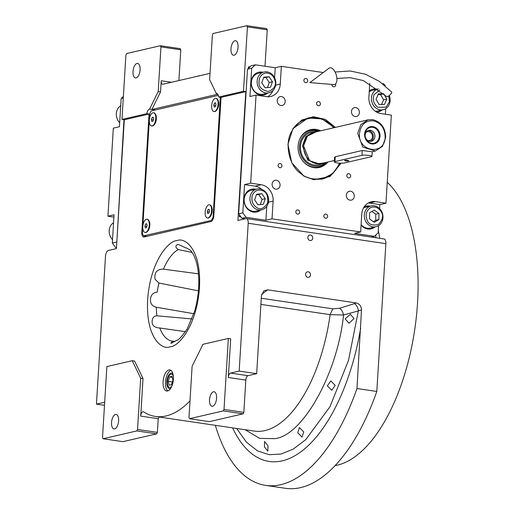 <?xml version="1.0" encoding="UTF-8"?>
<svg xmlns="http://www.w3.org/2000/svg" width="514" height="514" viewBox="0 0 514 514"><rect width="100%" height="100%" fill="white"/><g stroke="black" fill="none" stroke-linecap="round" stroke-linejoin="round"><path stroke-width="0.77" d="M193.894 313.713L156.301 307.237C152.24 306.228 150.287 303.626 150.454 299.431C150.82 294.959 153.076 292.543 157.22 292.19A47.121 22.051 98.4 0 1 158.922 283.053L155.048 279.231C154.136 272.478 156.918 269.124 163.401 269.169L198.462 273.821M185.47 331.684L159.52 327.971M196.534 262.725L197.1 265.031C200.004 279.07 199.226 294.336 194.767 310.829L187.224 328.928C181.783 336.664 178.274 340.448 176.707 340.281L171.547 343.146L170.764 343.198L172.678 341.193A47.121 22.051 98.4 0 1 159.803 328.016C153.345 327.546 150.955 324.437 152.639 318.667C153.558 316.785 154.984 315.84 156.918 315.834L192.03 318.943M172.678 341.193L174.805 341.412M192.101 252.445L178.281 249.566C175.345 247.478 175.107 245.808 177.581 244.548L178.519 244.516L185.644 247.864A47.121 22.051 98.4 0 1 186.505 247.992L189.936 249.894C192.519 252.143 194.735 256.499 196.592 262.956M198.443 290.847L158.922 283.053M345.177 318.905L350.336 314.253L354.056 318.558L348.974 323.222L345.177 318.905M327.322 385.86L330.804 380.964L335.199 385.371L331.736 390.274L327.322 385.86M297.773 432.717L299.405 427.539L303.71 431.933L302.026 437.099L297.773 432.717M228.351 338.443L202.959 344.322L192.114 366.276L188.979 417.548L189.537 418.717L223.288 410.898L224.014 409.44L228.351 338.443L230.69 338.79L228.319 377.488A4.003 1.876 98.4 0 1 230.49 373.1L239.171 371.089L256.666 373.678L261.427 295.768L263.913 290.802L267.678 289.832L356.221 302.932C359.582 303.793 361.329 306.151 361.477 310.026L343.545 315.018L330.136 314.645A124.092 58.076 98.4 0 1 254.205 431.079L155.382 416.449A124.092 58.076 -81.6 0 0 189.698 401.177A4.003 1.876 98.4 0 1 189.994 400.92M170.744 388.276A7.838 3.669 -81.6 0 1 169.434 388.565A7.838 3.669 -81.6 0 1 166.806 381.684A7.838 3.669 98.4 0 1 171.727 373.055A7.838 3.669 98.4 0 1 172.903 373.71M217.775 94.235L151.868 109.495L160.548 91.935L161.229 80.756A4.003 1.876 98.4 0 0 162.572 84.27A4.003 1.876 98.4 0 0 162.919 84.257L210.027 73.348M217.287 93.799L216.388 93.67L209.641 79.676L212.372 34.978L213.098 33.513L246.848 25.7L266.676 28.636L267.241 29.799L265.012 66.235M384.575 84.977L385.095 85.054L385.057 85.639M160.548 91.935L158.209 91.588L160.946 46.89L180.774 49.826L178.898 80.557M155.279 110.002L149.535 109.148L158.209 91.588M104.67 402.231L96.452 404.132L105.492 256.319A5.339 2.499 -81.6 0 1 108.39 250.466L116.421 248.603L124.304 119.768L149.137 114.018A5.339 2.499 -81.6 0 0 148.97 115.348L141.819 232.354A5.339 2.499 -81.6 0 0 143.605 237.038A5.339 2.499 -81.6 0 0 144.068 237.018L210.926 221.534A5.339 2.499 -81.6 0 0 213.818 215.681L220.975 98.675A5.339 2.499 -81.6 0 0 220.969 97.377L218.636 97.037A5.339 2.499 -81.6 0 0 216.85 93.644A5.339 2.499 -81.6 0 0 216.388 93.67M238.059 47.179A7.337 3.437 98.4 0 1 233.446 55.255A7.337 3.437 98.4 0 1 230.985 48.817A7.337 3.437 98.4 0 1 235.592 40.734A7.337 3.437 98.4 0 1 238.059 47.179M218.636 97.037L243.469 91.286L247.407 26.863L246.848 25.7M247.407 26.863L267.241 29.799M220.969 97.377L245.801 91.633L243.469 91.286M245.801 91.633L237.924 220.467L245.962 218.611A5.339 2.499 -81.6 0 1 246.418 218.585L384.061 238.959A5.339 2.499 98.4 0 1 385.853 243.649L376.807 391.462A176.129 82.426 98.4 0 1 285.405 488.3L265.577 485.364A176.129 82.426 98.4 0 1 215.334 425.322M375.927 234.904L375.753 237.731M124.304 119.768L121.972 119.421L146.798 113.671A5.339 2.499 -81.6 0 1 149.535 109.148M160.946 46.89L160.381 45.72L126.63 53.54L125.911 54.998L121.972 119.421M160.381 45.72L180.215 48.657L180.774 49.826M140.084 69.865A7.337 3.437 98.4 0 1 135.471 77.942A7.337 3.437 98.4 0 1 133.01 71.504A7.337 3.437 98.4 0 1 137.623 63.421A7.337 3.437 98.4 0 1 140.084 69.865M149.137 114.018L146.798 113.671M145.931 236.588A5.339 2.499 98.4 0 1 145.738 236.183M173.391 379.274A10.672 4.999 -81.6 0 0 169.813 369.907A10.672 4.999 -81.6 0 0 163.105 381.658A10.672 4.999 -81.6 0 0 166.684 391.025A10.672 4.999 -81.6 0 0 173.391 379.274M155.382 416.449A124.092 58.076 -81.6 0 1 143.612 411.849A4.003 1.876 98.4 0 0 143.233 411.701A4.003 1.876 98.4 0 0 140.72 416.109L143.014 378.529L134.578 361.046L132.246 360.699L106.854 366.578L102.511 437.575L103.076 438.738L136.82 430.925L137.546 429.46L140.682 378.188L132.246 360.699M239.171 371.089L248.211 223.269A5.339 2.499 -81.6 0 0 246.418 218.585M264.44 446.904L264.562 441.507L268.012 445.773L267.813 451.163L264.44 446.904M310.488 274.939A2.801 2.435 77 0 0 307.411 271.848A2.801 2.435 77 0 0 305.592 274.213A2.801 2.435 77 0 0 308.676 277.309A2.801 2.435 77 0 0 310.488 274.939M312.743 238.13A2.801 2.435 77 0 0 309.659 235.039A2.801 2.435 77 0 0 307.841 237.404A2.801 2.435 77 0 0 310.925 240.494A2.801 2.435 77 0 0 312.743 238.13M361.477 310.026L356.979 388.526L376.807 391.462M356.979 388.526A176.129 82.426 98.4 0 1 265.577 485.364M96.452 404.132L104.483 405.321M167.898 390.897A10.672 4.999 -81.6 0 1 165.437 381.998A10.672 4.999 98.4 0 1 170.931 370.376M143.014 378.529L140.682 378.188M137.546 429.46L157.374 432.396L158.145 419.861A8.012 6.965 -103 0 1 158.293 418.711L159.083 416.995M224.014 409.44L243.842 412.369L245.814 380.077A4.003 1.876 -81.6 0 1 247.986 375.689L256.666 373.678M236.658 428.477L246.386 442.091L257.463 450.862L269.233 454.71L281.049 454.048L293.147 449.165L305.753 439.643L329.975 406.735L348.524 360.308L358.412 310.546A6.669 3.212 -107.1 0 0 354.493 303.633L339.606 308.252L332.796 308.824L261.279 298.242M243.842 412.369L243.116 413.834L209.365 421.653L189.537 418.717M157.374 432.396L156.654 433.855L122.904 441.674L103.076 438.738M118.612 420.882A7.337 3.437 98.4 0 1 114.005 428.959A7.337 3.437 98.4 0 1 111.544 422.521A7.337 3.437 98.4 0 1 116.151 414.438A7.337 3.437 98.4 0 1 118.612 420.882M136.82 430.925L156.654 433.855M216.587 398.196A7.337 3.437 98.4 0 1 211.974 406.272A7.337 3.437 98.4 0 1 209.513 399.834A7.337 3.437 98.4 0 1 214.126 391.752A7.337 3.437 98.4 0 1 216.587 398.196M223.288 410.898L243.116 413.834M378.285 230.458A148.109 69.313 98.4 0 1 379.795 238.329M387.248 182.348A148.109 69.313 98.4 0 1 417.548 302.727A148.109 69.313 98.4 0 1 335.07 465.62M341.174 163.195L330.059 176.488L313.842 179.746L304.037 176.206L291.746 162.765L287.924 144.248L292.993 128.519L301.898 119.987L313.379 116.736L325.304 119.357L335.456 127.376M340.12 163.163L332.854 173.514L322.188 179.065L313.225 179.412L303.8 176.064M245.236 218.778L241.908 218.283L238.644 213.818L247.491 69.204L251.23 65.779L255.413 64.815L275.241 67.745L281.351 66.332L323.255 72.538M346.352 195.108A4.536 3.945 77 0 0 351.338 200.113A4.536 3.945 77 0 0 354.281 196.284A4.536 3.945 77 0 0 349.295 191.279A4.536 3.945 77 0 0 346.352 195.108M351.467 111.442A4.536 3.945 77 0 0 356.459 116.453A4.536 3.945 77 0 0 359.402 112.617A4.536 3.945 77 0 0 354.409 107.612A4.536 3.945 77 0 0 351.467 111.442M285.167 101.631A4.536 3.945 77 0 0 280.181 96.626A4.536 3.945 77 0 0 277.239 100.455A4.536 3.945 77 0 0 282.225 105.46A4.536 3.945 77 0 0 285.167 101.631M280.053 185.297A4.536 3.945 77 0 0 275.061 180.286A4.536 3.945 77 0 0 272.118 184.121A4.536 3.945 77 0 0 277.11 189.126A4.536 3.945 77 0 0 280.053 185.297M382.506 83.628L383.72 83.808L385.147 85.754M385.731 108.653L385.391 114.237M369.759 83.39L368.911 97.204A14.675 12.754 -103 0 0 380.861 113.568L391.36 115.117L385.969 203.203L379.865 204.617L379.615 208.626M378.574 225.659L378.137 232.881L374.391 236.311L354.564 233.375L360.674 231.962L272.022 218.835L265.911 220.249L246.084 217.313L241.908 218.283M371.172 237.057L374.391 236.311M238.644 213.818L242.826 212.854L246.084 217.313M242.826 212.854L244.555 184.59L250.659 183.17L256.049 95.09L249.939 96.503L251.667 68.24L247.491 69.204M255.413 64.815L251.667 68.24M281.974 165.919A2.204 1.915 77 0 0 278.125 165.347A2.204 1.915 77 0 0 281.974 165.919M350.664 176.09A2.204 1.915 77 0 0 346.815 175.518A2.204 1.915 77 0 0 350.664 176.09M320.421 103.957A2.204 1.915 77 0 0 316.573 103.385A2.204 1.915 77 0 0 320.421 103.957M299.668 212.314A2.204 1.915 77 0 0 295.82 211.749A2.204 1.915 77 0 0 299.668 212.314M307.706 80.846A2.204 1.915 77 0 0 303.858 80.28A2.204 1.915 77 0 0 307.706 80.846M327.662 216.458A2.204 1.915 77 0 0 323.814 215.893A2.204 1.915 77 0 0 327.662 216.458M331.851 84.424L331.851 84.424A2.204 1.915 77 0 0 335.7 84.99A2.204 1.915 77 0 0 335.533 83.917M281.351 66.332L280.265 84.084A14.675 12.754 -103 0 1 270.743 96.484A14.675 12.754 -103 0 1 266.548 96.645L256.049 95.09M250.659 183.17L261.157 184.725A14.675 12.754 -103 0 1 273.107 201.09L268.475 202.163M272.022 218.835L273.107 201.09M360.674 231.962L361.753 214.209A14.675 12.754 -103 0 1 371.275 201.809A14.675 12.754 -103 0 1 375.471 201.649L369.367 203.062A14.675 12.754 77 0 0 368.326 202.959M385.969 203.203L375.471 201.649M262.917 72.268A11.674 10.145 77 0 0 258.69 72.223A11.674 10.145 77 0 0 251.115 82.086A11.674 10.145 77 0 0 263.958 94.968A11.674 10.145 77 0 0 267.736 93.066M274.624 77.8L275.241 67.745M267.588 96.748A14.675 12.754 77 0 0 273.056 90.38M377.231 89.192A11.674 10.145 77 0 0 373.003 89.147A11.674 10.145 77 0 0 369.29 90.991M376.646 112.11A11.674 10.145 77 0 0 378.272 111.891A11.674 10.145 77 0 0 382.05 109.99M379.865 204.617L369.367 203.062M370.074 206.198A11.674 10.145 77 0 0 365.846 206.153A11.674 10.145 77 0 0 364.291 206.667M361.098 225.023A11.674 10.145 77 0 0 371.114 228.897A11.674 10.145 77 0 0 374.892 226.995M265.911 220.249L266.766 206.332M255.766 189.274A11.674 10.145 77 0 0 251.532 189.229A11.674 10.145 77 0 0 243.964 199.091A11.674 10.145 77 0 0 256.801 211.98A11.674 10.145 77 0 0 260.579 210.072M261.722 189.351A14.675 12.754 77 0 0 255.053 186.139L244.555 184.59M365.525 206.23A11.674 10.145 -103 0 1 369.431 206.345M370.793 228.968A11.674 10.145 77 0 0 374.25 227.143M372.682 89.224A11.674 10.145 -103 0 1 376.589 89.34M377.951 111.962A11.674 10.145 77 0 0 381.407 110.137M251.211 189.306A11.674 10.145 -103 0 1 255.124 189.428M256.48 212.044A11.674 10.145 77 0 0 259.936 210.226M258.369 72.301A11.674 10.145 -103 0 1 262.275 72.416M263.637 95.039A11.674 10.145 77 0 0 267.094 93.22M292.845 128.751L308.047 117.969L322.105 118.927L334.331 127.633M239.44 214.91L239.331 216.696L240.918 216.934M249.984 66.923L248.5 66.826L248.403 68.375M239.331 216.696L240.822 216.792M248.821 66.749L248.737 68.066M239.736 215.308L239.652 216.625M379.795 89.989L374.057 94.627C372.374 99.793 373.639 104.008 377.861 107.265L386.065 107.13L389.361 101.971L388.86 95.835M378.439 88.916A10.672 9.278 77 0 0 378.368 88.928A10.672 9.278 77 0 0 372.361 94.126A10.672 9.278 77 0 0 376.704 108.57A10.672 9.278 77 0 0 383.187 109.726A10.672 9.278 77 0 0 389.284 95.508M383.187 109.726L377.404 111.069A10.672 9.278 -103 0 1 375.329 111.275M378.368 88.928L372.586 90.271A10.672 9.278 77 0 0 369.238 91.922M386.811 99.112L383.772 93.844L378.388 93.908L376.036 99.247L379.069 104.515L384.459 104.445L386.811 99.112L383.592 99.857L380.559 94.582L378.079 94.615M383.772 93.844L380.559 94.582M381.555 104.483L383.592 99.857M370.151 207.887C366.148 210.926 365.158 215.077 367.189 220.345C368.731 224.502 372.464 225.884 378.381 224.483C382.699 219.863 383.688 215.713 381.343 212.025C378.413 207.283 374.68 205.908 370.151 207.887M368.923 206.853A10.672 9.278 77 0 0 365.538 221.084A10.672 9.278 77 0 0 376.03 226.732A10.672 9.278 77 0 0 381.709 211.582A10.672 9.278 77 0 0 371.217 205.934A10.672 9.278 77 0 0 368.923 206.853M376.03 226.732L370.247 228.075A10.672 9.278 -103 0 1 361.124 224.573M371.217 205.934L365.428 207.277A10.672 9.278 77 0 0 363.475 208.003M378.953 219.555L378.934 213.438L374.25 210.072L369.579 212.815L369.598 218.932L374.282 222.299L378.953 219.555L375.734 220.3L375.721 214.184L371.911 211.447M378.934 213.438L375.721 214.184M373.408 221.669L375.734 220.3M265.956 73.007C261.144 74.042 258.825 77.37 259.005 82.998C259.095 87.412 262.179 90.252 268.263 91.511C273.904 89.179 276.217 85.851 275.215 81.514C274.001 75.982 270.917 73.149 265.956 73.007M265.147 71.831A10.672 9.278 77 0 0 264.061 72.005A10.672 9.278 77 0 0 257.206 83.249A10.672 9.278 77 0 0 268.873 92.803A10.672 9.278 77 0 0 275.729 81.559A10.672 9.278 77 0 0 265.147 71.831M268.873 92.803L263.091 94.146A10.672 9.278 -103 0 1 251.423 84.592A10.672 9.278 77 0 1 258.272 73.348L264.061 72.005M270.441 87.303L272.459 81.771L269.124 76.727L263.778 77.216L261.761 82.748L265.096 87.791L270.441 87.303M272.459 81.771L269.24 82.51L265.911 77.473L263.605 77.678M267.396 87.579L269.24 82.51M269.124 76.727L265.911 77.473M252.31 195.41C251.031 200.743 252.599 204.842 257.019 207.707C260.463 210.008 263.99 208.478 267.595 203.12C268.237 196.264 266.663 192.165 262.885 190.822C258.092 189.03 254.565 190.559 252.31 195.41M250.575 195.005A10.672 9.278 77 0 0 255.959 209.063A10.672 9.278 77 0 0 261.716 209.808A10.672 9.278 77 0 0 268.649 200.627A10.672 9.278 77 0 0 262.66 189.762A10.672 9.278 77 0 0 256.904 189.011A10.672 9.278 77 0 0 250.575 195.005M261.716 209.808L255.933 211.151A10.672 9.278 -103 0 1 250.17 210.399A10.672 9.278 77 0 1 244.182 199.535A10.672 9.278 77 0 1 251.115 190.353L256.904 189.011M265.288 198.68L261.889 193.694L256.557 194.273L254.623 199.843L258.015 204.835L263.354 204.251L265.288 198.68L262.076 199.426L258.677 194.433L256.415 194.684M261.889 193.694L258.677 194.433M260.277 204.585L262.076 199.426M333.734 127.774L329.622 123.816C319.021 113.767 298.505 117.417 292.312 130.453C284.094 141.877 288.585 165.412 300.484 173.25C311.086 183.299 331.601 179.649 337.794 166.613L339.542 163.131M321.937 179.123A31.354 27.255 77 0 0 337.743 167.031A31.354 27.255 77 0 0 339.664 163.144M333.817 127.755A31.354 27.255 77 0 0 329.423 123.488A31.354 27.255 77 0 0 307.79 118.034M320.717 130.787A19.403 16.859 -103 0 0 299.084 140.817A19.403 16.859 -103 0 0 304.102 162.482A19.403 16.859 -103 0 0 305.881 164.094A19.403 16.859 77 0 0 327.945 161.987M326.364 162.347A18.793 16.332 -103 0 1 305.541 163.754A18.793 16.332 -103 0 1 303.954 162.334M299.019 141.016A18.793 16.332 -103 0 1 319.136 131.154M318.025 131.411A17.797 15.471 -103 0 0 300.574 140.958A17.797 15.471 -103 0 0 306.64 162.809A17.797 15.471 77 0 0 325.246 162.61M317.389 131.558L311.291 132.284A16.679 14.495 -103 0 0 300.613 144.974A16.679 14.495 -103 0 0 307.173 161.91A16.679 14.495 77 0 0 318.815 164.782L324.61 162.758M123.99 119.717L116.794 242.505M116.498 247.324L115.586 247.536L116.479 247.664M123.283 97.968L121.169 98.457L123.373 96.439M121.169 98.457L119.441 126.727L113.331 128.14L107.946 216.221L114.05 214.807L112.322 243.071L116.505 242.107M115.586 247.536L112.322 243.071M107.946 216.221L113.915 217.107M119.685 122.717A10.672 9.278 -103 0 1 120.726 105.678M112.527 239.723A10.672 9.278 -103 0 1 110.234 226.526A10.672 9.278 -103 0 1 113.575 222.684M316.123 131.847L307.449 136.088L303.53 145.828L309.505 160.471L316.238 163.799L323.351 163.047M313.283 131.822L305.772 136.756L302.463 145.912L307.745 160.182L320.807 164.319M373.215 120.809C365.37 120.514 360.796 124.696 359.498 133.37C357.564 151.906 384.819 155.941 385.166 137.167C384.941 128.275 380.958 122.82 373.215 120.809M372.656 119.64L368.075 119.82L360.867 124.555L357.693 133.344L362.762 147.043L375.304 151.02L382.512 146.278L385.686 137.489C385.442 127.787 381.099 121.837 372.656 119.64M334.299 161.955A5.339 0.855 -176.5 0 0 338.27 163.028A5.339 0.855 -176.5 0 0 344.29 162.977L371.294 156.725A5.339 0.855 -176.5 0 0 371.956 156.359A5.339 0.855 -176.5 0 0 369.2 155.434A5.339 0.855 -176.5 0 0 361.959 155.344L334.961 161.595A5.339 0.855 -176.5 0 0 334.299 161.955L334.582 157.31L335.256 156.744L362.254 150.493L372.072 151.765M365.846 132.606A4.536 3.945 77 0 1 367.452 131.745A4.536 3.945 77 0 1 372.438 136.75A4.536 3.945 -103 0 1 369.495 140.585A4.536 3.945 -103 0 1 367.677 140.515M368.005 130.595A5.603 4.87 77 0 1 373.376 136.891A5.603 4.87 -103 0 1 370.498 141.369M374.931 136.525A5.603 4.87 77 0 0 368.769 130.344A5.603 4.87 77 0 0 365.133 135.079A5.603 4.87 -103 0 0 371.294 141.26A5.603 4.87 -103 0 0 374.931 136.525M379.261 136.364A8.14 7.074 77 0 0 372.637 127.292A8.14 7.074 77 0 0 365.03 134.257A8.14 7.074 -103 0 0 371.654 143.329A8.14 7.074 -103 0 0 379.261 136.364M380.032 136.409A8.809 7.652 77 0 0 372.862 126.592A8.809 7.652 77 0 0 364.632 134.128A8.809 7.652 77 0 0 371.802 143.946A8.809 7.652 77 0 0 380.032 136.409M368.075 119.82L314.08 132.323A16.011 13.917 77 0 0 303.69 145.854A16.011 13.917 77 0 0 321.301 163.523L334.389 160.49M345.671 160.882A2.133 0.341 -176.5 0 0 348.826 160.779A2.133 0.341 -176.5 0 0 347.727 160.407A2.133 0.341 -176.5 0 0 344.566 160.516A2.133 0.341 -176.5 0 0 345.671 160.882M200.235 75.616A11.34 1.812 -176.5 0 0 197.633 76.213M173.334 376.049A6.701 3.135 -81.6 0 0 169.768 374.944A6.701 3.135 -81.6 0 0 167.352 381.555A6.701 3.135 98.4 0 0 168.104 386.187A6.701 3.135 98.4 0 0 171.837 386.162M172.935 380.264L172.017 376.364L169.659 376.91L168.226 381.356L169.145 385.256L171.503 384.71L172.935 380.264M168.226 381.356L172.389 381.973M169.659 376.91L172.235 377.289M218.354 95.392L151.142 110.96L149.696 113.883L142.378 233.523L143.502 235.855L212.488 220.198M143.502 235.855L146.92 236.356M211.646 220.076L213.092 217.146L220.3 97.281M220.41 97.512L220.981 97.596M213.092 217.146L213.612 217.223M217.711 99.607A6.669 3.123 -81.6 0 1 218.463 104.22A6.669 3.123 98.4 0 1 216.053 110.806L216.555 110.311A6.007 2.808 -81.6 0 0 218.72 104.381A6.007 2.808 -81.6 0 0 218.045 100.23L217.711 99.607A6.669 3.123 -81.6 0 0 216.221 98.367A6.669 3.123 -81.6 0 0 216.047 98.347M155.35 114.05A6.669 3.123 -81.6 0 1 156.102 118.663A6.669 3.123 98.4 0 1 153.699 125.243L154.2 124.748A6.007 2.808 -81.6 0 0 156.365 118.824A6.007 2.808 -81.6 0 0 155.691 114.673L155.35 114.05A6.669 3.123 -81.6 0 0 153.866 112.804A6.669 3.123 -81.6 0 0 153.692 112.791M211.196 206.095A6.669 3.123 -81.6 0 1 211.948 210.708A6.669 3.123 98.4 0 1 209.539 217.293L210.04 216.799A6.007 2.808 -81.6 0 0 212.211 210.868A6.007 2.808 -81.6 0 0 211.537 206.718L211.196 206.095A6.669 3.123 -81.6 0 0 209.712 204.855A6.669 3.123 -81.6 0 0 209.532 204.842M148.842 220.538A6.669 3.123 -81.6 0 1 149.593 225.151A6.669 3.123 98.4 0 1 147.184 231.737L147.685 231.236A6.007 2.808 -81.6 0 0 149.85 225.312A6.007 2.808 -81.6 0 0 149.176 221.161L148.842 220.538A6.669 3.123 -81.6 0 0 147.351 219.292A6.669 3.123 -81.6 0 0 147.177 219.279M209.539 217.293A6.669 3.123 98.4 0 1 207.759 218.052A6.669 3.123 98.4 0 1 207.585 218.02M211.601 210.656A6.669 3.123 98.4 0 1 207.405 218A6.669 3.123 98.4 0 1 205.17 212.147A6.669 3.123 -81.6 0 1 209.359 204.803A6.669 3.123 -81.6 0 1 211.601 210.656M208.819 213.246L209.5 211.145L209.063 209.301L207.945 209.558L207.27 211.659L207.707 213.503L208.819 213.246M207.27 211.659L209.237 211.948M207.945 209.558L209.166 209.738M216.053 110.806A6.669 3.123 98.4 0 1 214.267 111.564A6.669 3.123 98.4 0 1 214.094 111.525M218.109 104.169A6.669 3.123 98.4 0 1 213.92 111.512A6.669 3.123 98.4 0 1 211.684 105.659A6.669 3.123 -81.6 0 1 215.874 98.315A6.669 3.123 -81.6 0 1 218.109 104.169M215.334 106.758L216.008 104.657L215.572 102.813L214.46 103.07L213.785 105.171L214.222 107.015L215.334 106.758M213.785 105.171L215.751 105.46M214.46 103.07L215.674 103.25M147.184 231.737A6.669 3.123 98.4 0 1 145.398 232.495A6.669 3.123 98.4 0 1 145.224 232.457M149.24 225.1A6.669 3.123 98.4 0 1 145.051 232.444A6.669 3.123 98.4 0 1 142.808 226.584A6.669 3.123 -81.6 0 1 147.004 219.24A6.669 3.123 -81.6 0 1 149.24 225.1M146.464 227.683L147.139 225.582L146.702 223.738L145.59 224.001L144.909 226.102L145.346 227.94L146.464 227.683M144.909 226.102L146.882 226.391M145.59 224.001L146.805 224.181M153.699 125.243A6.669 3.123 98.4 0 1 151.913 126.007A6.669 3.123 98.4 0 1 151.739 125.969M155.755 118.605A6.669 3.123 98.4 0 1 151.559 125.956A6.669 3.123 98.4 0 1 149.323 120.096A6.669 3.123 -81.6 0 1 153.519 112.752A6.669 3.123 -81.6 0 1 155.755 118.605M152.973 121.195L153.654 119.094L153.217 117.25L152.105 117.507L151.424 119.608L151.861 121.452L152.973 121.195M151.424 119.608L153.39 119.903M152.105 117.507L153.32 117.693M335.089 71.999L350.214 70.99L365.293 74.189L379.409 81.392L391.719 92.128A3.335 0.893 137.8 0 1 390.377 94.518A3.335 0.893 137.8 0 1 387.28 96.677A3.335 0.893 137.8 0 1 386.779 96.606L363.34 80.576L350.105 77.672L336.888 78.443M334.447 84.527A8.674 4.285 73.9 0 1 333.759 84.579L309.858 82.613L329.018 68.201A8.674 4.285 73.9 0 1 329.847 67.809A8.674 4.285 73.9 0 1 336.329 75.205A8.674 4.285 73.9 0 1 334.447 84.527M339.606 308.252C341.502 309.441 342.819 311.696 343.545 315.018C337.634 373.267 302.598 436.09 274.598 438.66L259.615 438.365L245.217 429.749M161.229 80.756L171.47 82.272M149.6 115.444L148.97 115.348M170.314 346.693C162.604 350.574 145.597 338.842 147.64 299.694C150.396 260.392 169.344 240.327 176.797 240.7C184.507 236.819 201.514 248.551 199.471 287.699C196.714 327 177.76 347.066 170.314 346.693M385.853 243.649L248.211 223.269M142.442 232.45L141.819 232.354M163.401 269.169A47.121 22.051 98.4 0 1 178.281 249.566M156.918 315.834A47.121 22.051 98.4 0 1 156.301 307.237M140.72 416.109L158.293 418.711M332.796 308.824L330.136 314.645L260.9 304.397M228.319 377.488L245.814 380.077M230.49 373.1L247.986 375.689M261.645 294.381L267.678 289.832M356.221 302.932L354.493 303.633M232.598 427.879A151.951 71.112 -81.6 0 0 302.373 450.669A151.951 71.112 -81.6 0 0 360.68 328.067M280.265 84.084L275.632 85.157M261.157 184.725L255.053 186.139M362.254 150.493L361.959 155.344M335.256 156.744L334.961 161.595M375.304 151.02L372.239 151.726L371.956 156.359M207.759 218.052L207.405 218M209.712 204.855L209.359 204.803M214.267 111.564L213.92 111.512M216.221 98.367L215.874 98.315M145.398 232.495L145.051 232.444M147.351 219.292L147.004 219.24M151.913 126.007L151.559 125.956M153.866 112.804L153.519 112.752"/></g></svg>
